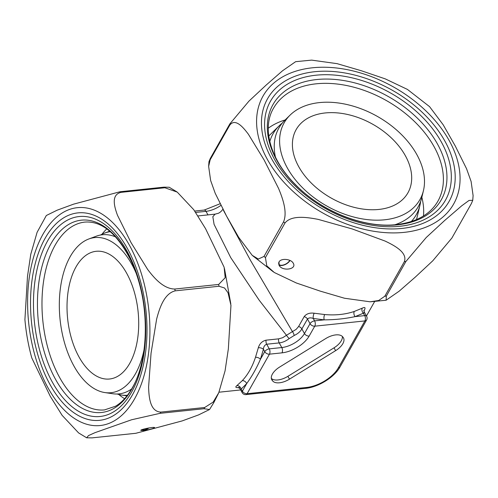 <?xml version="1.0" encoding="UTF-8"?>
<svg xmlns="http://www.w3.org/2000/svg" width="498" height="498" viewBox="0 0 498 498"><rect width="100%" height="100%" fill="white"/><g stroke="black" fill="none" stroke-linecap="round" stroke-linejoin="round"><path stroke-width="0.75" d="M175.153 290.851C163.985 293.639 159.379 308.698 156.633 319.087L151.05 353.225L148.597 387.046C148.939 397.248 150.029 411.578 160.829 412.101L204.69 407.507L213.163 402.098L218.759 392.729L225.065 370.873L228.352 348.868L230.96 305.38L228.04 292.805L224.536 288L219.02 286.257L175.153 290.851A130.295 71.868 -96 0 0 174.829 289.039L218.69 284.439L225.189 277.71L224.131 267.233L205.55 228.644L193.722 209.664L177.238 192.104L164.875 187.758L121.014 192.353C110.774 194.793 114.428 206.913 117.478 215.261L131.036 242.588L147.669 269.468C153.739 277.492 163.263 288.933 174.829 289.039M31.748 357.801C28.349 345.444 26.07 332.726 24.912 319.654L27.502 276.253L30.77 254.285L37.101 232.311L46.326 215.503L57.177 210.181L73.604 204.149L119.999 191.755L163.861 187.155L169.214 187.248L176.709 191.742M78.622 432.936L62.107 415.332L50.242 396.265L31.729 357.801M160.138 413.315L131.59 419.77L95.074 432.631L88.538 435.563L86.646 437.786L91.999 437.879L135.867 433.285L182.206 420.903L198.634 414.878L209.534 409.537L204.006 408.721L160.138 413.315A130.295 71.868 -96 0 0 160.487 412.711A130.295 71.868 -96 0 0 160.829 412.101M143.617 430.49L140.822 430.409C139.95 429.5 154.386 426.581 154.592 427.62C153.421 428.647 149.761 429.606 143.617 430.49M141.613 429.805A6.318 3.225 150.9 0 0 148.504 428.025M141.214 429.992A6.692 3.418 150.9 0 0 143.455 430.204A6.692 3.418 150.9 0 0 148.952 427.944M223.397 210.256L250.581 260.547L292.444 331.6L296.148 329.377L298.582 326.52L304.172 316.635C306.376 313.784 309.712 312.644 314.176 313.217L324.696 314.543C335.447 315.495 345.313 314.462 354.296 311.443L362.258 308.175C365.053 306.843 365.725 307.565 364.275 310.335L363.963 310.889M239.27 387.569C235.722 387.886 234.925 387.239 236.886 385.639L242.283 380.64C247.898 374.677 252.299 366.895 255.486 357.303L258.331 347.722C259.601 343.608 262.185 341.093 266.075 340.171L278.612 338.858L282.677 337.719L286.475 335.291L259.153 300.157L230.73 257.615L214.078 224.361L212.833 216.698L215.117 214.14M279.664 367.032L325.792 338.528A14.349 7.327 -29.1 0 1 342.63 336.766L343.122 337.37A14.349 7.327 -29.1 0 1 343.489 337.912A14.349 7.327 -29.1 0 1 335.615 350.648L289.481 379.152A14.349 7.327 -29.1 0 1 272.643 380.914L272.151 380.31A14.349 7.327 -29.1 0 1 271.79 379.769A14.349 7.327 -29.1 0 1 279.664 367.032M289.22 338.559A3.779 0.741 -131.2 0 1 286.475 335.291L292.444 331.6A3.779 1.289 -111.8 0 1 294.194 335.484L289.22 338.559C286.008 341.068 282.671 342.518 279.222 342.91L266.691 344.224C264.675 345.008 263.579 346.689 263.411 349.266A3.779 1.724 13.9 0 0 258.331 347.722M314.176 313.217A3.779 1.338 -80 0 0 313.248 318.477C310.802 317.512 308.878 317.699 307.465 319.031L301.875 328.917C300.306 331.624 297.748 333.816 294.194 335.484M236.886 385.639A3.779 2.982 52.5 0 1 241.051 388.795L242.383 391.191L246.684 383.591L241.542 388.695M363.864 313.124C364.629 311.854 364.468 311.885 363.378 313.223L355.074 316.622L364.71 315.614L363.378 313.223A3.779 2.596 -116.8 0 1 362.258 308.175M242.283 380.64A3.779 2.826 42.4 0 1 246.684 383.591C251.901 376.42 256.489 368.308 260.442 359.257A3.779 2.054 19.4 0 0 255.486 357.303M324.696 314.543A3.779 1.656 -85.8 0 0 324.217 319.859C334.973 319.816 345.257 318.732 355.074 316.622A3.779 2.428 -108 0 1 354.296 311.443M271.329 378.374A14.349 7.327 150.9 0 0 287.9 376.314L334.034 347.809A14.349 7.327 150.9 0 0 342.363 336.467M101.972 234.247A92.908 51.244 84 0 1 106.777 228.881M124.581 398.724A92.908 51.244 84 0 1 118.767 394.472M100.503 235.031A82.245 45.362 84 0 1 104.642 233.089A82.245 45.362 84 0 1 110.313 231.676M127.457 395.256A82.245 45.362 84 0 1 121.618 395.051A82.245 45.362 84 0 1 117.161 394.011M144.071 349.59A77.987 43.015 84 0 1 104.904 392.573A77.987 43.015 84 0 1 63.588 339.331A77.987 43.015 84 0 1 70.255 256.551A77.987 43.015 84 0 1 88.806 238.984L96.276 236.201A79.997 44.123 84 0 1 115.71 236.961M131.64 388.969A79.997 44.123 84 0 1 112.785 393.744L104.904 392.573M88.806 238.984A77.987 43.015 84 0 1 136.035 272.91M76.02 266.909A64.205 35.414 84 0 1 96.176 251.291A64.205 35.414 84 0 1 138.083 311.455A64.205 35.414 84 0 1 109.56 379.003A64.205 35.414 84 0 1 71.706 339.287A64.205 35.414 84 0 1 76.02 266.909M298.781 166.78A64.205 42.355 -150.5 0 1 296.161 129.586A64.205 42.355 -150.5 0 1 372.896 124.332A64.205 42.355 -150.5 0 1 407.93 192.807A64.205 42.355 -150.5 0 1 355.317 207.635A64.205 42.355 -150.5 0 1 298.781 166.78M268.298 128.21A92.908 61.285 -150.5 0 1 285.13 119.974M421.85 197.301A92.908 61.285 -150.5 0 1 423.468 215.97M269.798 141.544A82.245 54.251 -150.5 0 1 279.291 125.701A82.245 54.251 -150.5 0 1 282.329 123.018M420.685 201.267A82.245 54.251 -150.5 0 1 419.951 205.257A82.245 54.251 -150.5 0 1 411.267 221.56M275.456 157.138A79.997 52.769 -150.5 0 1 284.987 120.111L290.079 115.125A77.987 51.443 -150.5 0 1 377.372 116.414A77.987 51.443 -150.5 0 1 423.462 190.56A77.987 51.443 -150.5 0 1 362.781 218.971A77.987 51.443 -150.5 0 1 287.346 167.975A77.987 51.443 -150.5 0 1 290.079 115.125M423.462 190.56L421.806 197.494A79.997 52.769 -150.5 0 1 394.989 224.741M471.45 203.445L472.751 200.258L469.023 200.457L461.69 205.823L444.59 220.558L426.257 237.49L405.901 261.475L386.342 296.067L386.093 300.244L399.153 291.187L415.407 277L432.768 260.803L451.885 238.038L471.45 203.445M429.544 106.616L443.158 124.749L455.309 146.07L466.551 168.722L471.108 181.471L473.094 195.571M208.637 166.351L210.642 180.513L215.204 193.268L226.509 216.014L238.629 237.26L252.187 255.312L258.306 259.028L263.996 256.451L283.561 221.859C287.726 211.93 282.459 197.818 278.569 188.437L264.145 160.045L248.39 134.242C243.161 127.251 235.286 117.845 229.746 125.179L210.181 159.765L208.637 166.351L208.973 161.669L210.281 158.476L229.846 123.89L248.95 101.125L266.287 84.959L282.534 70.778L295.638 61.677L311.611 60.121L337.109 63.657L361.48 70.791L385.29 78.889L407.432 89.416L429.537 106.622M404.364 261.637C407.65 252.461 394.397 245.495 385.01 241.032L352.267 228.962L318.116 219.363C307.21 217.29 291.56 214.85 284.999 222.986L265.44 257.578L266.766 265.808L274.298 272.506L296.329 282.982L320.17 291.106L344.51 298.24L370.12 301.807L378.661 300.506L384.798 296.229L404.364 261.637A130.295 85.949 29.5 0 0 405.135 261.562A130.295 85.949 29.5 0 0 405.901 261.475M279.017 261.973C280.934 257.945 291.156 258.873 293.278 263.268C297.082 269.449 282.223 271.603 279.098 265.322L279.017 261.973M278.955 262.091A6.318 3.225 150.9 0 0 278.892 264.177A6.318 3.225 150.9 0 0 281.824 265.26A6.318 3.225 150.9 0 0 289.768 260.342M278.818 264.712A6.692 3.418 150.9 0 0 281.936 265.484A6.692 3.418 150.9 0 0 290.004 260.448M134.566 398.91A109.523 60.407 -96 0 0 100.963 213.43A109.523 60.407 -96 0 0 30.77 337.532A109.523 60.407 -96 0 0 134.566 398.91M121.014 192.353A130.295 71.868 -96 0 0 119.999 191.755M164.875 187.758A130.295 71.868 -96 0 0 163.861 187.155M219.02 286.257A130.295 71.868 -96 0 0 218.69 284.439M204.006 408.721A130.295 71.868 -96 0 0 204.348 408.111A130.295 71.868 -96 0 0 204.69 407.507M84.853 222.096A94.421 52.078 -96 0 0 42.903 321.428A94.421 52.078 -96 0 0 104.536 409.904L115.449 406.256C121.693 402.664 127.251 396.613 132.132 388.116C149.991 358.33 149.736 298.956 131.123 260.884C117.341 233.718 101.916 220.788 84.853 222.096M131.87 388.982A96.687 53.323 -96 0 0 102.208 225.245A96.687 53.323 -96 0 0 40.245 334.799A96.687 53.323 -96 0 0 131.87 388.982M131.64 392.057A100.515 55.44 -96 0 0 100.795 221.828A100.515 55.44 -96 0 0 36.379 335.72A100.515 55.44 -96 0 0 131.64 392.057M132.381 394.976A104.294 57.525 -96 0 0 100.378 218.361A104.294 57.525 -96 0 0 33.54 336.53A104.294 57.525 -96 0 0 132.381 394.976M298.582 326.52A3.779 2.49 -150.5 0 1 301.875 328.917L304.459 333.548L310.049 323.669A3.779 2.49 -150.5 0 0 314.761 326.178L309.171 336.057A22.659 11.566 -29.1 0 1 281.986 352.852L269.455 354.165L247.095 393.7L306.625 387.456A26.438 13.496 150.9 0 0 338.341 367.866L364.891 320.924L314.761 326.178A3.779 2.085 -96 0 0 314.58 320.868L324.217 319.859L313.248 318.477L314.58 320.868A3.779 1.93 -29.1 0 0 310.049 323.669L307.465 319.031A3.779 2.49 -150.5 0 0 304.172 316.635M266.075 340.171A3.779 2.085 -96 0 0 266.691 344.224L269.275 348.861L281.806 347.548L279.222 342.91A3.779 2.085 -96 0 1 278.612 338.858M264.743 351.656L263.411 349.266L260.442 359.257L264.743 351.656A3.779 1.93 -29.1 0 1 269.275 348.861A3.779 2.085 84 0 1 269.455 354.165A3.779 2.49 29.5 0 1 264.743 351.656M207.971 214.893L205.998 211.345L195.639 212.428M220.882 205.406A18.887 9.643 -29.1 0 1 205.998 211.345A3.779 2.085 -96 0 0 204.205 210.063L220.06 203.763M281.986 352.852A3.779 2.085 84 0 0 281.806 347.548A18.887 9.643 150.9 0 0 304.459 333.548A3.779 2.49 29.5 0 0 309.171 336.057M239.75 387.413L238.299 387.456L240.123 388.932L242.215 392.698A3.779 1.93 -29.1 0 1 242.383 391.191A3.779 2.49 29.5 0 0 247.095 393.7A3.779 2.085 -96 0 1 245.912 394.615L305.442 388.378C318.309 387.189 334.357 377.328 340.047 366.889L366.596 319.946A3.779 3.779 0 0 0 366.609 316.249L364.349 312.19L364.007 310.316L363.708 310.933M366.596 319.946A3.779 2.49 29.5 0 1 364.891 320.924A3.779 2.085 -96 0 0 364.71 315.614A3.779 1.93 -29.1 0 1 366.609 316.249M306.625 387.456A3.779 2.085 84 0 1 305.442 388.378M338.341 367.866A3.779 2.49 29.5 0 0 340.047 366.889M335.615 350.648L334.034 347.809M287.9 376.314L289.481 379.152M271.522 379.171L272.151 380.31M272.643 380.914L271.373 378.636M404.133 232.367A109.523 72.247 29.5 0 0 414.118 100.689A109.523 72.247 29.5 0 0 256.744 117.179A109.523 72.247 29.5 0 0 404.133 232.367M229.846 123.89A130.295 85.949 29.5 0 0 229.746 125.179M283.561 221.859A130.295 85.949 29.5 0 0 284.999 222.986M210.281 158.476A130.295 85.949 29.5 0 0 210.181 159.765M263.996 256.451A130.295 85.949 29.5 0 0 265.44 257.578M384.798 296.229A130.295 85.949 29.5 0 0 385.57 296.148A130.295 85.949 29.5 0 0 386.342 296.067M437.873 201.236A94.421 62.281 29.5 0 0 386.348 100.54A94.421 62.281 29.5 0 0 273.502 108.271C261.811 127.762 270.059 159.298 295.277 184.422C321.391 211.513 364.461 228.458 396.595 224.592C416.509 222.158 430.266 214.37 437.873 201.236M397.572 224.828A96.687 63.775 29.5 0 0 406.387 108.589A96.687 63.775 29.5 0 0 267.463 123.149A96.687 63.775 29.5 0 0 397.572 224.828M399.994 226.26A100.515 66.302 29.5 0 0 409.157 105.414A100.515 66.302 29.5 0 0 264.724 120.547A100.515 66.302 29.5 0 0 399.994 226.26M401.948 228.433A104.294 68.799 29.5 0 0 411.454 103.049A104.294 68.799 29.5 0 0 261.599 118.754A104.294 68.799 29.5 0 0 401.948 228.433M78.628 432.93L86.646 437.786M218.367 393.588L213.742 402.733L209.534 409.537M224.492 268.609L230.817 303.936M374.608 301.583L366.466 315.987M240.683 389.94L218.983 392.212M197.955 215.939L215.055 214.146M223.092 208.917C220.757 212.546 217.987 213.43 218.174 213.331L215.124 214.14M194.699 211.059L204.205 210.063M242.215 392.698A3.779 3.779 0 0 0 245.912 394.615M121.618 395.051L126.996 395.854M104.642 233.089L109.741 231.19M279.291 125.701L268.777 136.016M419.951 205.257L416.533 219.581M472.758 200.258L473.1 195.577M386.093 300.244L370.12 301.807M273.452 271.933L252.679 255.748"/></g></svg>
